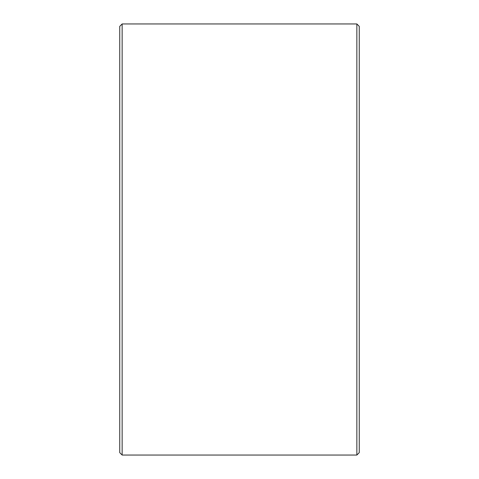 <?xml version="1.0" encoding="UTF-8"?>
<svg xmlns="http://www.w3.org/2000/svg" width="479" height="479" viewBox="0 0 479 479"><rect width="100%" height="100%" fill="white"/><g stroke="black" fill="none" stroke-linecap="round" stroke-linejoin="round"><path stroke-width="0.72" d="M119.75 452.655L119.75 26.345L122.145 23.95L122.145 455.05L119.75 452.655M356.855 23.95L359.25 26.345L359.25 452.655L356.855 455.05L356.855 23.95L122.145 23.95M356.855 455.05L122.145 455.05"/></g></svg>
